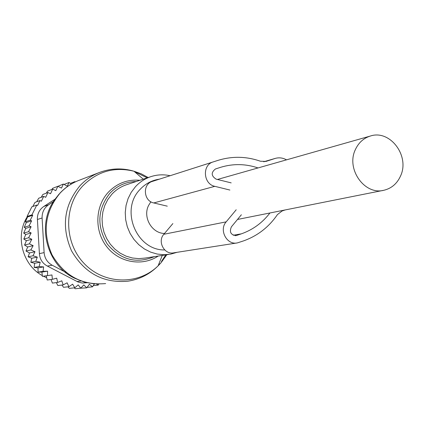 <?xml version="1.0" encoding="UTF-8"?>
<svg xmlns="http://www.w3.org/2000/svg" width="424" height="424" viewBox="0 0 424 424"><rect width="100%" height="100%" fill="white"/><g stroke="black" fill="none" stroke-linecap="round" stroke-linejoin="round"><path stroke-width="0.64" d="M150.88 201.776L148.612 205.407C142.528 217.099 151.755 233.343 164.507 233.481M400.505 176.077C410.141 156.133 390.048 129.262 370.332 136.046C363.569 138.16 358.587 142.687 355.376 149.608C345.783 169.043 364.73 195.634 384.102 190.212C391.606 188.325 397.076 183.613 400.505 176.077M61.957 285.05L63.52 287.292L68.916 286.704L72.61 284.175L74.815 287.801L69.345 288.368L67.893 286.815M56.328 282.607L57.844 285.527L63.16 284.912L67.119 282.813L68.916 286.704M51.06 279.506L52.38 283.094L57.622 282.442L61.798 280.799L63.16 284.912M46.227 275.796L47.212 280.026L52.385 279.326L56.721 278.165L57.622 282.442M26.325 222.547L25.376 221.763L27.597 216.961L32.743 215.244L30.236 220.204L31.625 220.862L26.325 222.547L24.253 227.291L25.763 228.366L23.702 233.11L25.774 234.467L23.786 239.057L26.41 240.694L24.544 245.061L27.698 246.969L25.986 251.04L29.516 252.958L28.09 256.817L31.789 258.258L30.825 262.308L34.641 263.256L34.159 267.443L38.033 267.883L38.038 272.144L41.912 272.081L42.405 276.358L51.961 274.943L52.385 279.326M96.566 284.064L98.246 285.103L93.269 285.622M94.261 283.921L92.57 286.82L87.074 287.382M74.815 287.801L78.202 284.88L80.777 288.182L83.814 284.907L86.724 287.854L89.374 284.271L92.57 286.82M86.724 287.854L80.756 288.188M80.777 288.182L75.228 288.749L74.211 287.864M27.597 216.961L27.041 216.494L31.837 206.838L36.782 205.062L31.922 214.857L27.041 216.494M32.818 206.488L34.996 202.396L39.983 200.552L37.598 205.449L36.782 205.062M36.713 201.76L38.653 198.268L43.688 196.37L45.681 197.314L47.949 192.517L42.861 194.468L41.223 197.298M71.312 184.037L69.059 182.495L67.262 186.152L63.335 184.053L61.517 188.092L57.823 186.295L55.83 190.652L52.677 189.136L50.53 193.747L47.949 192.517M46.322 193.137L47.525 191.134L52.677 189.136M51.924 189.427L52.608 188.336L57.823 186.295M57.908 186.337L63.335 184.053M69.059 182.495L64.056 184.44M74.47 182.325L74.921 181.626L70.363 183.385M75.281 181.933L74.921 181.626M30.236 220.204L25.376 221.763M32.743 215.244L31.922 214.857M39.983 200.552L41.367 201.209L43.688 196.37M55.078 199.163L43.873 206.419C39.321 209.589 37.169 213.94 37.413 219.478L39.4 253.626C39.803 259.228 42.458 263.378 47.366 266.071L78.08 282.018L82.24 283.036L86.83 282.75M53.429 201.628L48.633 204.76C44.138 207.924 41.96 212.339 42.098 217.994L44.117 252.614C44.647 258.274 47.334 262.477 52.184 265.228L66.436 272.659M27.29 216.706C14.988 235.855 22.292 264.608 42.225 275.536M43.434 276.209L46.508 277.694M31.625 220.862L29.097 225.812L24.253 227.291M47.515 275.605L47.583 271.175L43.084 271.334L43.64 266.908L39.151 266.553L40.2 262.202L35.775 261.343L37.301 257.119L32.998 255.773L34.991 251.734L30.862 249.911L33.141 245.65L29.399 243.842L31.816 239.274L28.631 237.747L31.143 232.951L28.541 231.711L31.1 226.761L29.097 225.812M98.776 284.101L98.246 285.103M31.1 226.761L25.763 228.366M28.541 231.711L23.702 233.11M31.143 232.951L25.774 234.467M28.631 237.747L23.786 239.057M31.816 239.274L26.41 240.694M29.399 243.842L24.544 245.061M33.141 245.65L27.698 246.969M30.862 249.911L25.986 251.04M34.991 251.734L29.516 252.958M32.998 255.773L28.09 256.817M37.301 257.119L31.789 258.258M35.775 261.343L30.825 262.308M40.2 262.202L34.641 263.256M39.151 266.553L34.159 267.443M43.64 266.908L38.033 267.883M43.084 271.334L38.038 272.144M47.583 271.175L41.912 272.081M156.673 180.025L217.857 160.42C232.087 156.021 246.27 156.292 260.421 161.231L266.002 161.406L275.202 158.417C279.087 157.331 282.861 157.808 286.529 159.848M236.195 209.774L226.183 221.853C218.699 230.031 226.951 245.454 237.413 242.894L243.577 240.88C257.575 235.861 268.864 227.094 277.434 214.592L282.05 211.009L285.161 209.949M258.036 167.941C245.66 163.765 233.258 163.532 220.84 167.242L215.45 168.98C210.935 172.52 211.163 175.907 216.129 179.145L231.181 182.882M241.373 214.767L231.387 226.851C229.214 232.039 230.794 234.96 236.12 235.601L241.33 233.852C252.837 229.782 262.371 222.823 269.934 212.986M172.87 223.57L163.844 234.271C157.103 241.505 164.448 255.094 173.845 252.815L236.73 243M229.888 190.047L214.82 186.332C203.234 184.106 201.967 164.867 213.193 161.92L152.407 181.393C142.337 184.048 143.407 201.024 153.779 202.948L214.82 186.332M167.284 206.17L153.779 202.948M159.344 179.167C151.766 180.306 145.315 183.751 139.994 189.502C119.775 209.811 136.533 250.589 164.708 249.948M59.853 193.238C65.333 187.403 71.804 183.073 79.267 180.242C71.921 183.014 65.519 187.313 60.06 193.143C44.88 211.629 42.193 232.182 52.004 254.803C64.411 275.992 82.293 285.585 105.65 283.582M161.47 261.428L165.832 254.877M147.229 177.852L134.546 171.704M143.264 179.172L134.005 171.243C122.584 167.867 111.258 168.206 100.027 172.255C92.326 175.16 85.616 179.681 79.898 185.813C63.982 205.28 61.194 226.946 71.518 250.817C84.577 273.178 103.345 283.311 127.836 281.213C139.629 279.379 149.725 274.243 158.131 265.811C138.425 285.331 104.203 284.69 84.249 263.596C64.035 242.782 63.436 206.493 82.781 185.903C97.276 171.381 114.348 166.494 134.005 171.243L141.309 173.861L148.188 177.534M170.114 175.716C163.611 174.291 157.203 174.598 150.896 176.638C144.918 178.642 139.75 182.023 135.394 186.772L131.223 192.316L128.075 198.602L126.061 205.412L125.25 212.535L125.668 219.733L127.301 226.771L130.099 233.423L133.973 239.459L138.786 244.696L144.383 248.957L150.573 252.105L157.161 254.05L163.929 254.734L170.66 254.135L177.089 252.312M150.896 176.638L126.516 184.732C120.824 186.639 115.9 189.846 111.751 194.351L107.77 199.609L104.765 205.561L102.841 212.005L102.057 218.747L102.444 225.557L103.991 232.214L106.647 238.5L110.32 244.213L114.893 249.158L120.215 253.186L126.103 256.16L132.373 257.993L138.818 258.635L145.225 258.057L168.513 254.464M59.196 193.953L54.797 199.577C36.141 224.513 46.614 265.488 74.921 278.367L84.577 282.167L94.78 283.963M136.194 181.514C125.854 181.748 117.061 185.696 109.811 193.355C97.456 209.302 96.614 226.204 107.288 244.06C120.506 259.886 136.205 264.083 154.378 256.647M139.893 180.29C127.518 179.235 116.95 183.263 108.194 192.374C94.96 206.689 94.329 231.191 106.901 246.901C119.335 262.726 142.321 266.659 158.216 256.054M158.459 264.979L159.36 263.982M166.833 254.723L160.95 262.843L158.131 265.811L162.265 255.428M48.633 204.76L43.873 206.419M52.184 265.228L47.366 266.071M80.973 281.011L76.988 281.488M42.098 217.994L37.413 219.478M44.117 252.614L39.4 253.626M265.694 161.491L266.219 161.337M263.755 161.767L274.869 158.518M235.256 235.691L236.709 235.442M233.237 235.241L241.33 233.852M163.844 234.271L226.183 221.853M152.407 181.393L213.193 161.92M217.433 179.469L370.332 136.046M237.498 219.452L383.084 190.413M79.267 180.242L99.041 172.637M263.733 161.767L275.202 158.417"/></g></svg>
